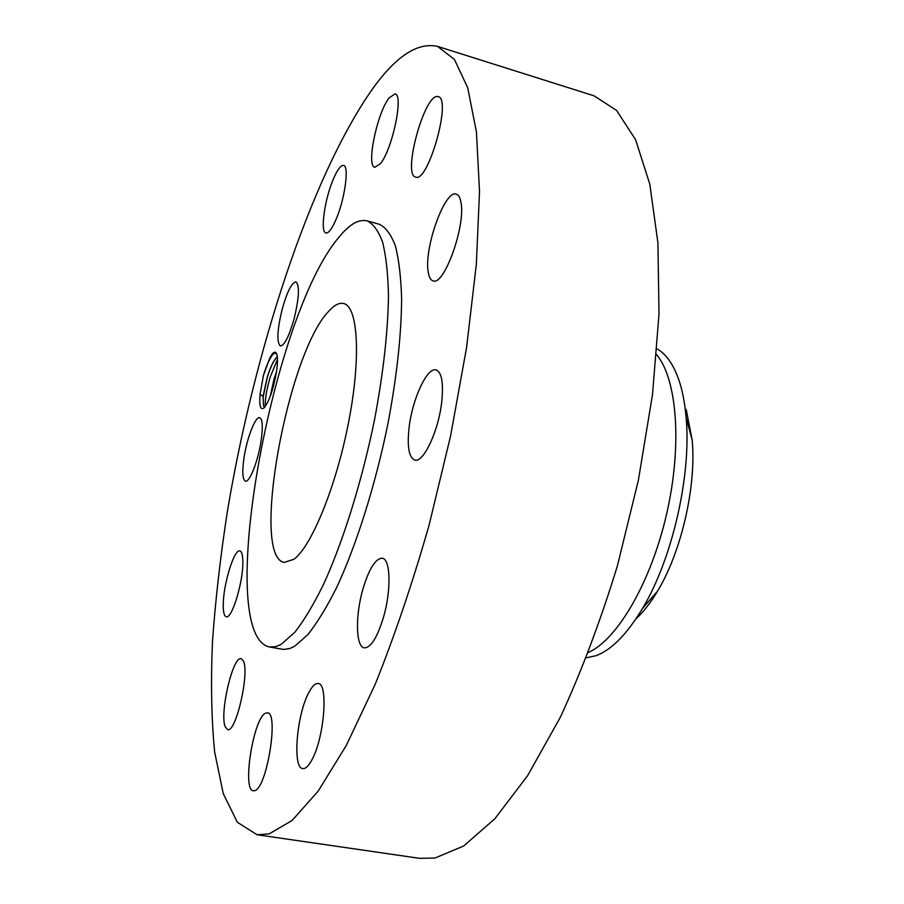 <?xml version="1.0" encoding="UTF-8"?>
<svg xmlns="http://www.w3.org/2000/svg" width="904" height="904" viewBox="0 0 904 904"><rect width="100%" height="100%" fill="white"/><g stroke="black" fill="none" stroke-linecap="round" stroke-linejoin="round"><path stroke-width="1.36" d="M370.651 91.598C309.417 180.54 254.148 352.063 227.582 510.218C220.542 555.485 215.514 599.16 212.496 641.218C210.734 681.887 211.434 718.759 214.621 751.834L223.231 793.554L237.345 822.278L257.12 834.765L269.109 833.895L292.116 820.493L318.174 791.113L346.334 745.382L375.273 684.125C394.506 636.213 412.439 583.261 429.061 525.28L450.554 436.101L466.6 347.385L476.34 264.341L479.527 191.478L476.431 132.018L467.741 87.835L454.429 59.461L437.547 46.386C417.094 41.9 394.788 56.963 370.651 91.598M257.12 834.765L419.535 858.325L434.96 858.043L463.628 846.042L494.963 818.651L527.71 775.508L560.265 717.38C581.351 671.785 600.403 621.251 617.409 565.78L638.394 480.205L652.485 394.641L659.005 314.095L657.92 242.837L649.784 184.088L635.591 139.713L616.573 110.412L594.041 95.813L437.547 46.386M263.437 375.409L260.081 394.268C259.109 406.009 260.454 410.529 264.104 407.84C269.29 401.319 273.437 389.149 276.567 371.329C277.743 363.001 277.799 357.216 276.737 353.95C275.291 350.616 272.963 352.006 269.754 358.131L263.437 375.409M441.819 401.116C443.57 382.595 441.66 372.199 436.09 369.939C427.061 366.832 412.1 399.591 409.015 428.112C407.06 446.904 408.97 457.548 414.733 460.068C423.411 463.368 438.835 430.394 441.819 401.116M269.46 646.981L283.573 649.456L289.901 648.496L294.794 646.168L307.835 634.642C317.202 622.89 326.886 607.036 336.864 587.069C356.82 544.095 375.781 483.753 388.166 422.552C396.845 376.053 401.331 334.921 401.625 299.156C401.026 277.483 398.924 259.708 395.353 245.831C391.025 234.396 385.624 227.186 379.149 224.203L366.99 220.847C358.594 218.926 349.159 224.497 338.684 237.549C271.358 316.389 213.819 634.97 269.46 646.981L275.471 646.733L281.11 644.405L294.885 632.212C304.106 620.404 313.643 604.471 323.508 584.425C343.26 541.281 362.131 480.736 374.595 419.366C383.341 372.753 387.974 331.542 388.483 295.732C388.019 274.036 386.076 256.261 382.663 242.396C378.516 230.972 373.284 223.785 366.99 220.847M428.18 271.754C428.948 277.065 430.564 280.082 433.016 280.816C444.011 286.466 466.001 225.39 460.938 202.225C460.102 197.524 458.565 194.846 456.317 194.157C444.926 189.275 423.908 248.058 428.18 271.754M415.524 177.06L415.648 177.094C428.033 183.388 452.011 98.525 438.225 96.66L437.841 96.57C424.733 93.044 402.291 174.495 415.524 177.06M380.29 163.793C392.291 149.962 403.964 94.411 395.014 93.88L389.025 98.005C376.991 113.215 366.052 166.37 374.821 167.285L380.29 163.793M336.13 219.254C344.887 199.083 349.396 165.827 343.554 165.432C340.706 165.116 337.203 169.918 333.045 179.828C324.502 199.999 320.095 232.328 325.926 232.983C328.615 233.368 332.017 228.791 336.13 219.254M293.992 319.236C299.145 297.868 299.812 285.427 295.97 281.89C291.8 282.5 287.235 291.472 282.285 308.818C277.178 329.903 276.534 342.288 280.376 345.972C284.421 345.509 288.964 336.604 293.992 319.236M261.177 440.316C263.03 426.62 262.533 419.072 259.697 417.671C255.391 416.066 246.815 438.35 243.967 458.113C242.035 471.922 242.521 479.606 245.413 481.143C249.583 482.872 258.329 460.441 261.177 440.316M242.848 561.463C242.747 554.943 241.752 551.429 239.876 550.92C234.091 548.638 222.96 585.442 223.254 605.522C223.265 612.437 224.271 616.189 226.249 616.754C231.932 619.353 243.425 581.328 242.848 561.463M243.312 660.88L241.165 658.677C232.87 655.558 219.333 713.674 225.265 726.906L227.638 729.618C235.967 733.144 249.809 672.418 243.312 660.88M265.629 713.166C253.504 717.505 241.82 790.571 253.402 790.808L254.736 790.65C266.895 788.265 279.133 712.205 267.414 712.827L265.629 713.166M308.772 692.656C296.715 714.499 292.207 768.298 302.795 768.581C305.484 768.92 308.456 766.14 311.699 760.219C324.242 738.523 328.627 683.085 318.151 683.526C315.27 683.175 312.151 686.215 308.772 692.656M362.99 588.866C355.227 615.251 355.679 646.97 364.289 647.863C370.776 647.84 377.149 637.749 383.386 617.59C391.443 590.448 390.596 558.864 382.256 558.22C375.544 558.401 369.114 568.616 362.99 588.866M276.522 353.441L273.166 353.464L269.754 358.131M260.081 394.268L263.087 396.223L263.516 405.919L264.714 407.195M263.007 397.828L267.482 376.652C270.612 366.719 273.855 360.108 277.245 356.831L277.325 356.764M263.087 396.223L267.313 376.911C270.511 366.651 273.844 359.916 277.313 356.684M293.856 559.305C311.564 546.581 336.514 485.504 348.786 421.298C361.193 357.035 357.961 306.388 343.622 303.518C339.124 302.49 334.039 305.19 328.355 311.643C287.156 354.639 250.295 557.678 284.387 562.39L293.856 559.305M588.47 652.439C617.409 639.569 651.083 582.119 666.689 513.664C682.407 445.243 677.073 378.855 656.609 354.673M586.368 657.829L596.29 655.615C611.68 649.727 627.037 634.088 642.36 608.697C672.282 559.271 691.56 475.029 686.113 417.512C684.848 402.822 682.384 390.132 678.689 379.454C673.277 364.176 666.067 353.995 657.061 348.91M270.07 396.811L274.138 378.539L276.511 371.657M270.206 396.438L276.454 372.075M636.009 618.788C643.456 611.963 650.643 602.731 657.581 591.08C681.469 551.689 696.532 485.855 692.159 439.988L686.181 409.433M274.432 352.684L274.341 352.763C270.68 356.3 267.109 363.611 263.618 374.719M277.494 359.283L270.228 377.024C266.623 389.545 264.962 399.365 265.256 406.506M692.159 439.988L686.113 417.512M657.581 591.08L642.36 608.697M274.341 352.763L273.166 353.464M264.183 406.947L263.516 405.919"/></g></svg>
